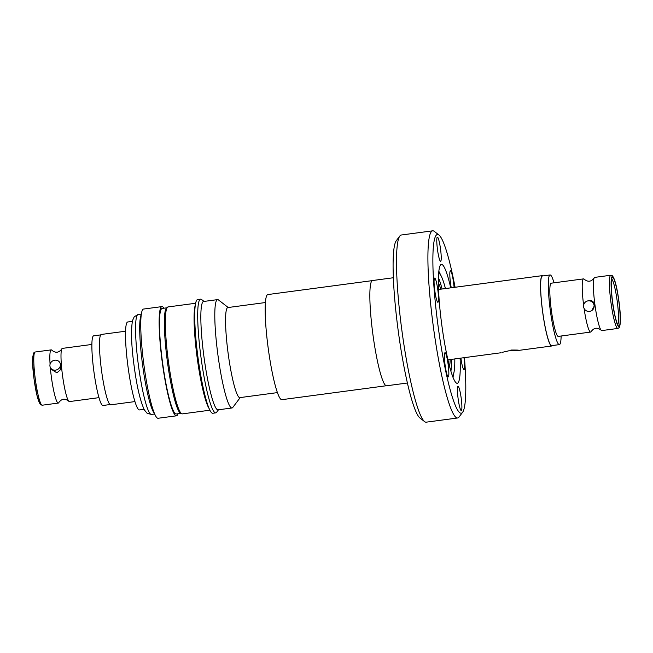 <?xml version="1.0" encoding="UTF-8"?>
<svg xmlns="http://www.w3.org/2000/svg" width="653" height="653" viewBox="0 0 653 653"><rect width="100%" height="100%" fill="white"/><g stroke="black" fill="none" stroke-linecap="round" stroke-linejoin="round"><path stroke-width="0.98" d="M590.687 311.122L591.659 310.771L594.695 305.204C594.148 301.988 592.295 300.413 589.128 300.486L587.047 301.115A5.322 5.281 70 0 1 593.993 304.861A5.322 5.281 70 0 1 589.586 311.391A5.322 5.281 70 0 1 587.047 301.115M610.775 275.248L594.72 277.386A26.83 3.412 82.4 0 0 594.132 277.974A26.83 3.412 82.4 0 0 594.989 305.18A26.83 3.412 82.4 0 0 601.095 330.165A26.83 3.412 82.4 0 0 601.813 330.581L617.869 328.443A26.83 3.412 -97.6 0 1 611.037 303.033A26.83 3.412 -97.6 0 1 610.775 275.248L612.285 275.697C614.718 278.447 616.905 286.716 618.832 300.519C620.758 314.477 620.881 323.504 619.207 327.61L617.869 328.443M601.095 330.165C597.356 327.21 594.067 327.651 591.234 331.487A26.83 3.412 -97.6 0 1 590.655 332.067A26.83 3.412 -97.6 0 1 584.051 308.281M612.375 277.264C613.755 275.754 617.167 288.275 618.726 300.56C620.521 312.746 620.701 326.467 619.06 326.051C617.681 327.561 614.261 315.04 612.702 302.755C610.914 290.561 610.726 276.848 612.375 277.264M91.877 344.449L62.345 348.392A26.83 3.412 82.4 0 0 62.255 348.408A26.83 3.412 82.4 0 0 61.766 348.971A26.83 3.412 82.4 0 0 62.615 376.177A26.83 3.412 82.4 0 0 68.728 401.171C64.99 398.216 61.7 398.656 58.868 402.485A26.83 3.412 -97.6 0 1 58.378 403.048A26.83 3.412 -97.6 0 1 58.28 403.072A26.83 3.412 -97.6 0 1 51.456 377.671A26.83 3.412 -97.6 0 1 50.305 367.337M68.728 401.171A26.83 3.412 82.4 0 0 69.447 401.579L98.97 397.644M502.279 352.326L508.744 350.832C520.89 350.286 521.608 350.016 510.915 350.041M501.186 352.734L447.934 359.844M552.316 345.559A35.491 4.514 -97.6 0 1 551.736 346A35.491 4.514 -97.6 0 1 542.7 312.395A35.491 4.514 -97.6 0 1 542.349 275.631A35.491 4.514 -97.6 0 1 543.027 275.901M550.071 274.962L542.398 275.99A35.14 4.465 82.4 0 0 542.749 312.379A35.14 4.465 82.4 0 0 551.687 345.641L559.36 344.621A35.14 4.465 -97.6 0 1 550.422 311.359A35.14 4.465 -97.6 0 1 550.071 274.962A35.14 4.465 -97.6 0 1 554.03 282.814M561.123 336.009A35.14 4.465 -97.6 0 1 559.36 344.621M590.655 332.067L558.266 336.385A26.83 3.412 -97.6 0 1 551.442 310.983A26.83 3.412 -97.6 0 1 551.173 283.198L583.553 278.88A26.83 3.412 -97.6 0 1 584.272 279.288C588.01 282.243 591.3 281.802 594.132 277.974M454.806 358.921A51.465 6.538 -97.6 0 1 454.072 371.81A51.465 6.538 -97.6 0 1 452.407 375.336A51.465 6.538 -97.6 0 1 452.251 375.377M438.645 273.354A51.465 6.538 -97.6 0 1 441.338 276.317A51.465 6.538 -97.6 0 1 445.428 288.561M460.112 358.219A59.978 7.624 -97.6 0 1 457.467 383.254A59.978 7.624 -97.6 0 1 457.263 383.303A59.978 7.624 -97.6 0 1 441.893 325.684A59.978 7.624 -97.6 0 1 441.191 264.441A59.978 7.624 -97.6 0 1 441.404 264.392A59.978 7.624 -97.6 0 1 450.733 287.851M464.463 357.64A90.147 11.452 -97.6 0 1 462.61 412.28A90.147 11.452 -97.6 0 1 461.565 413.129A90.147 11.452 -97.6 0 1 438.318 327.855A90.147 11.452 -97.6 0 1 437.102 234.566A90.147 11.452 -97.6 0 1 438.971 235.031A90.147 11.452 -97.6 0 1 455.076 287.271M438.971 235.031L434.294 231.391A94.407 11.999 82.4 0 0 432.661 230.827A94.407 11.999 82.4 0 0 432.335 230.909A94.407 11.999 82.4 0 0 433.429 327.3A94.407 11.999 82.4 0 0 457.622 417.985A94.407 11.999 82.4 0 0 457.957 417.904A94.407 11.999 82.4 0 0 459.043 417.014L462.61 412.28M437.347 237.137A12.211 1.551 82.4 0 0 437.486 249.601A12.211 1.551 82.4 0 0 440.62 261.331A12.211 1.551 82.4 0 0 440.661 261.322A12.211 1.551 82.4 0 0 440.514 248.858A12.211 1.551 82.4 0 0 437.388 237.129A12.211 1.551 82.4 0 0 437.347 237.137M454.088 287.41A12.211 1.551 82.4 0 0 450.431 270.799A12.211 1.551 82.4 0 0 450.39 270.815A12.211 1.551 82.4 0 0 451.256 287.785M460.887 358.113A12.211 1.551 82.4 0 0 463.989 369.622A12.211 1.551 82.4 0 0 464.03 369.614A12.211 1.551 82.4 0 0 463.965 357.705M458.006 386.372A12.211 1.551 82.4 0 0 458.145 398.836A12.211 1.551 82.4 0 0 461.279 410.566A12.211 1.551 82.4 0 0 461.32 410.557A12.211 1.551 82.4 0 0 461.181 398.093A12.211 1.551 82.4 0 0 458.047 386.364A12.211 1.551 82.4 0 0 458.006 386.372M444.962 352.702A12.211 1.551 82.4 0 0 445.109 365.166A12.211 1.551 82.4 0 0 448.236 376.895A12.211 1.551 82.4 0 0 448.276 376.879A12.211 1.551 82.4 0 0 448.138 364.415A12.211 1.551 82.4 0 0 445.003 352.685A12.211 1.551 82.4 0 0 444.962 352.702M434.637 278.08A12.211 1.551 82.4 0 0 434.776 290.544A12.211 1.551 82.4 0 0 437.902 302.274A12.211 1.551 82.4 0 0 437.943 302.266A12.211 1.551 82.4 0 0 437.804 289.801A12.211 1.551 82.4 0 0 434.678 278.072A12.211 1.551 82.4 0 0 434.637 278.08M432.661 230.827L401.26 235.015A94.407 11.999 82.4 0 0 400.934 235.096A94.407 11.999 82.4 0 0 399.84 235.986A94.407 11.999 82.4 0 0 401.848 330.181A94.407 11.999 82.4 0 0 424.597 421.609A94.407 11.999 82.4 0 0 426.221 422.173L457.622 417.985M393.359 277.745L372.52 280.529A53.097 6.75 82.4 0 0 372.341 280.57A53.097 6.75 82.4 0 0 372.953 334.785A53.097 6.75 82.4 0 0 386.56 385.784L407.399 383.009M372.186 280.643L267.844 294.56A53.024 6.734 82.4 0 0 267.665 294.601A53.024 6.734 82.4 0 0 268.277 348.743A53.024 6.734 82.4 0 0 281.867 399.677L386.209 385.76M265.404 302.543L227.84 307.555A45.432 5.771 82.4 0 0 228.297 354.603A45.432 5.771 82.4 0 0 239.855 397.62L277.419 392.608M228.207 307.506L218.494 299.947A54.656 6.946 82.4 0 0 217.547 299.621A54.656 6.946 82.4 0 0 218.094 356.228A54.656 6.946 82.4 0 0 232.003 407.978A54.656 6.946 82.4 0 0 232.819 407.407L240.222 397.571M217.547 299.621L203.589 301.482A54.656 6.946 82.4 0 0 203.401 301.523A54.656 6.946 82.4 0 0 204.136 358.089A54.656 6.946 82.4 0 0 218.045 409.839L232.003 407.978M204.03 301.417L201.573 299.507A57.358 7.289 82.4 0 0 200.585 299.164A57.358 7.289 82.4 0 0 200.381 299.213A57.358 7.289 82.4 0 0 201.157 358.562A57.358 7.289 82.4 0 0 215.751 412.859A57.358 7.289 82.4 0 0 215.947 412.81A57.358 7.289 82.4 0 0 216.608 412.272L218.486 409.774M200.585 299.164L197.622 299.556A57.358 7.289 82.4 0 0 198.194 358.954A57.358 7.289 82.4 0 0 212.788 413.259L215.751 412.859M194.741 314.011A53.236 6.767 82.4 0 0 197.859 358.889A53.236 6.767 82.4 0 0 206.217 400.06M195.304 305.09A53.946 6.857 82.4 0 0 197.337 358.979A53.946 6.857 82.4 0 0 209.107 408.525M195.622 303.261L168.066 306.934A53.946 6.857 82.4 0 0 167.552 307.171A53.946 6.857 82.4 0 0 168.605 362.807A53.946 6.857 82.4 0 0 181.771 413.782A53.946 6.857 82.4 0 0 182.334 413.88L209.882 410.206M167.552 307.171L166.523 308.028A53.236 6.767 82.4 0 0 167.568 362.929A53.236 6.767 82.4 0 0 180.554 413.235L181.771 413.782M166.768 307.824L162.156 308.436A53.236 6.767 82.4 0 0 162.687 363.574A53.236 6.767 82.4 0 0 176.228 413.978L180.848 413.365M163.936 308.2A55.081 6.995 82.4 0 0 161.911 306.608L143.529 309.057A55.081 6.995 82.4 0 0 141.742 312.02A55.081 6.995 82.4 0 0 144.076 366.113A55.081 6.995 82.4 0 0 155.585 415.871A55.081 6.995 82.4 0 0 158.091 418.263L176.473 415.814A55.081 6.995 82.4 0 0 178.008 413.741M161.911 306.608A55.081 6.995 82.4 0 0 162.458 363.656A55.081 6.995 82.4 0 0 176.473 415.814M141.742 312.02L140.599 316.672A50.395 6.408 82.4 0 0 142.746 366.153A50.395 6.408 82.4 0 0 153.275 411.684L155.585 415.871M132.306 321.374L127.735 321.978A44.363 5.64 82.4 0 0 127.58 322.019A44.363 5.64 82.4 0 0 128.094 367.312A44.363 5.64 82.4 0 0 139.464 409.929L144.035 409.325M125.556 331.226L101.264 334.458A35.491 4.514 82.4 0 0 101.623 371.222A35.491 4.514 82.4 0 0 110.651 404.827L134.934 401.587M100.684 334.899L93.64 335.838A35.14 4.465 82.4 0 0 93.518 335.871A35.14 4.465 82.4 0 0 93.926 371.745A35.14 4.465 82.4 0 0 102.929 405.497L109.973 404.558M55.587 370.129A5.322 4.93 154 0 1 50.379 367.5A5.322 4.93 154 0 1 54.746 360.203A5.322 4.93 154 0 1 59.954 362.831A5.322 4.93 154 0 1 55.587 370.129M50.379 367.5L51.261 369.296L56.909 372.847L60.664 369.565L60.827 364.627L59.954 362.831M50.077 364.227A26.83 3.412 -97.6 0 1 51.097 349.902A26.83 3.412 -97.6 0 1 51.187 349.877A26.83 3.412 -97.6 0 1 51.905 350.294C55.644 353.249 58.933 352.808 61.766 348.971M399.84 235.986L396.281 240.72A90.147 11.452 82.4 0 0 398.199 330.671A90.147 11.452 82.4 0 0 419.92 417.969L424.597 421.609M438.432 277.713A51.465 6.538 -97.6 0 1 442.073 289.01M451.46 359.37A51.465 6.538 -97.6 0 1 450.905 371.222M438.383 282.79A44.722 5.681 -97.6 0 1 440.808 289.181M450.195 359.542A44.722 5.681 -97.6 0 1 449.525 366.341M583.643 305.302A26.83 3.412 -97.6 0 1 583.553 278.88M612.612 302.788C611.477 295.474 610.016 277.672 612.269 276.488C614.612 275.999 617.934 293.124 618.824 300.527C619.95 307.841 621.411 325.643 619.166 326.827C616.816 327.316 613.494 310.191 612.612 302.788M611.665 278.986A23.214 2.947 -97.6 0 1 617.158 300.813A23.214 2.947 -97.6 0 1 617.754 324.59M151.423 414.426L147.121 413.292L144.362 409.937C140.256 400.95 136.901 386.69 134.289 367.166C131.424 346.816 130.812 331.324 132.461 320.688L134.249 316.738L138.101 314.509A50.395 6.408 82.4 0 0 138.607 366.708A50.395 6.408 82.4 0 0 151.423 414.426L154.557 414.01M34.217 353.673L32.887 356.154L32.699 363.656L34.176 379.932C32.242 365.982 32.119 356.954 33.793 352.849L35.131 352.016A26.83 3.412 82.4 0 0 35.042 352.04A26.83 3.412 82.4 0 0 35.401 379.809A26.83 3.412 82.4 0 0 42.225 405.211L40.715 404.762C38.282 402.011 36.095 393.743 34.168 379.94M34.185 379.94L36.976 395.269L39.049 401.97L40.91 403.856M611.249 278.831L611.837 278.529L611.404 280.586C610.988 285.516 611.428 292.911 612.718 302.747C614.032 311.987 615.485 318.786 617.077 323.121L618.032 324.998L617.387 324.851M551.736 346L518.523 350.424M441.338 276.317L438.849 271.264M454.072 371.81L452.994 377.336M51.187 349.877L35.131 352.016M58.28 403.072L42.225 405.211M138.101 314.509L141.236 314.093M542.349 275.631L438.547 289.475"/></g></svg>
